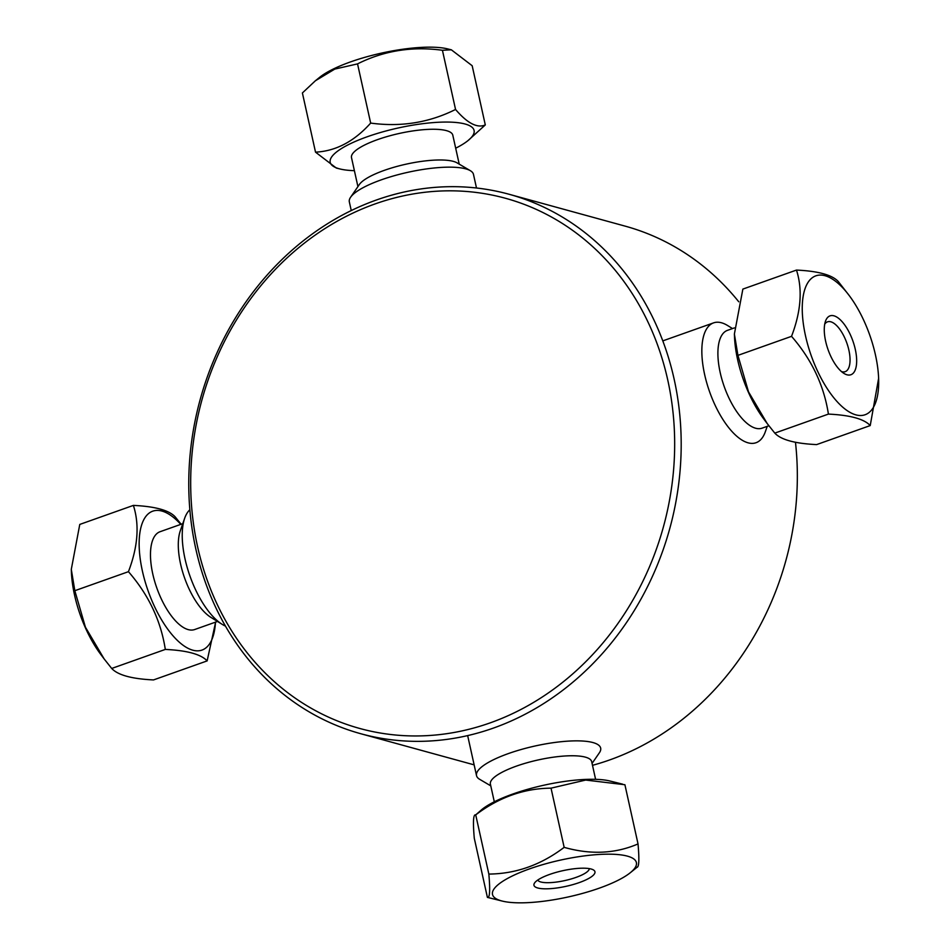 <?xml version="1.0" encoding="UTF-8"?>
<svg xmlns="http://www.w3.org/2000/svg" width="950" height="950" viewBox="0 0 950 950"><rect width="100%" height="100%" fill="white"/><g stroke="black" fill="none" stroke-linecap="round" stroke-linejoin="round"><path stroke-width="1.43" d="M667.743 379.964A274.93 239.317 105.4 0 1 365.002 729.837A274.93 239.317 105.4 0 1 265.359 280.357A274.93 239.317 105.4 0 1 667.743 379.964M674.132 379.133A279.739 243.497 -74.6 0 0 509.046 194.251A279.739 243.497 -74.6 0 0 200.177 399.546A279.739 243.497 -74.6 0 0 360.917 733.768A279.739 243.497 -74.6 0 0 603.286 652.496A279.739 243.497 -74.6 0 0 674.132 379.133M795.459 442.213A279.739 243.497 105.4 0 1 592.503 765.32M509.046 194.251L625.195 226.148A279.739 243.497 105.4 0 1 738.756 301.779M451.357 49.816L447.652 48.901A73.684 18.822 167.5 0 0 381.473 53.117A73.684 18.822 167.5 0 0 319.711 77.271L315.388 80.762L334.816 69.077L357.544 63.887C383.919 50.682 412.217 46.146 442.427 50.279L451.357 49.816L472.174 65.728L485.296 124.925C477.304 128.44 467.388 123.286 455.549 109.464L442.427 50.279M455.549 109.464C429.186 122.669 400.888 127.205 370.666 123.084C354.207 141.443 335.825 151.133 315.519 152.154L302.397 92.957L315.388 80.762M455.691 148.212A73.684 18.822 167.5 0 0 467.982 140.612L485.296 124.925M315.519 152.154L336.336 168.067L340.041 168.981A73.684 18.822 167.5 0 0 354.397 170.667M370.666 123.084L357.544 63.887M467.982 140.612A73.684 18.822 167.5 0 0 398.074 128.012A73.684 18.822 167.5 0 0 340.041 168.981M459.218 164.136L452.794 135.161A51.882 13.252 167.5 0 0 399.285 133.451A51.882 13.252 167.5 0 0 351.5 157.617L357.924 186.604M351.251 210.532L349.339 201.911A63.579 16.245 -12.5 0 1 350.609 197.232A63.579 16.245 -12.5 0 1 407.894 172.294A63.579 16.245 -12.5 0 1 470.345 170.691A63.579 16.245 -12.5 0 1 473.48 174.396L476.496 188.005M470.345 170.691L457.057 162.866A51.882 13.252 167.5 0 0 406.089 164.172A51.882 13.252 167.5 0 0 359.349 184.526L350.609 197.232M71.297 569.359L71.381 571.686A73.684 31.006 70.5 0 0 100.736 654.384L104.144 658.932L85.429 627.202L74.824 590.698L71.297 569.359L79.776 524.424L133.38 505.4C139.591 524.709 137.94 546.796 128.44 571.674C148.58 594.807 160.871 620.718 165.312 649.42L111.708 668.456L104.144 658.932M165.312 649.42C187.102 650.465 201.044 654.289 207.136 660.903L153.52 679.927C131.729 678.894 117.788 675.058 111.708 668.456M181.129 524.246L175.204 516.883C169.112 510.269 155.171 506.445 133.38 505.4M207.136 660.903L215.626 622.096M128.44 571.674L74.824 590.698M180.773 524.376A73.684 31.006 70.5 0 0 139.282 538.769A73.684 31.006 70.5 0 0 174.194 637.129A73.684 31.006 70.5 0 0 215.472 622.155M182.78 523.664L160.016 531.739A51.882 21.826 70.5 0 0 156.797 587.931A51.882 21.826 70.5 0 0 194.726 629.518L217.491 621.443M184.668 518.273L180.286 530.824A51.882 21.826 70.5 0 0 184.621 578.051A51.882 21.826 70.5 0 0 211.031 617.453L222.336 624.435A63.579 26.754 -109.5 0 1 189.988 576.151A63.579 26.754 -109.5 0 1 184.668 518.273A63.579 26.754 -109.5 0 1 189.869 509.758M225.506 626.133A63.579 26.754 -109.5 0 1 222.336 624.435M627.451 856.152A73.684 18.822 -12.5 0 1 630.289 872.729A73.684 18.822 -12.5 0 1 568.528 896.883A73.684 18.822 -12.5 0 1 502.348 901.099A73.684 18.822 -12.5 0 1 528.687 869.179A73.684 18.822 -12.5 0 1 627.451 856.152M537.747 887.989A31.243 7.98 167.5 0 0 576.781 883.429A31.243 7.98 167.5 0 0 593.418 869.927A31.243 7.98 167.5 0 0 562.732 870.711A31.243 7.98 167.5 0 0 534.589 882.966A31.243 7.98 167.5 0 0 537.747 887.989M636.583 867.231C638.994 868.134 639.469 860.356 638.032 843.921C615.327 853.729 590.698 854.869 564.158 847.352C540.977 864.928 515.874 873.834 488.846 874.071C490.283 890.506 489.808 898.284 487.397 897.382L502.348 901.099M589.297 868.621A26.434 6.757 -12.5 0 1 569.941 879.308A26.434 6.757 -12.5 0 1 540.847 881.992A26.434 6.757 -12.5 0 1 537.771 880.044M564.158 847.352L551.036 788.156L585.687 780.057L624.91 784.736L638.032 843.921M622.654 784.166L609.959 781.019A73.684 18.822 -12.5 0 0 543.78 785.234A73.684 18.822 -12.5 0 0 482.018 809.388L475.724 814.886C473.314 813.984 472.839 821.762 474.276 838.197L487.397 897.382M551.036 788.156C524.008 788.393 498.904 797.311 475.724 814.886L488.846 874.071M494.309 801.788L490.39 784.118A51.882 13.252 -12.5 0 1 526.941 762.779A51.882 13.252 -12.5 0 1 585.39 757.15A51.882 13.252 -12.5 0 1 591.684 761.663L595.602 779.332M490.426 784.273A51.882 13.252 -12.5 0 1 526.633 762.862A51.882 13.252 -12.5 0 1 585.39 757.15A51.882 13.252 -12.5 0 1 591.719 761.817M592.076 763.396L599.391 752.768A63.579 16.245 167.5 0 0 600.661 748.089A63.579 16.245 167.5 0 0 592.942 742.556A63.579 16.245 167.5 0 0 521.312 749.467A63.579 16.245 167.5 0 0 476.52 775.604A63.579 16.245 167.5 0 0 479.655 779.309L490.782 785.864M805.481 335.694A73.684 31.006 -109.5 0 1 811.074 278.742A73.684 31.006 -109.5 0 1 849.264 295.616A73.684 31.006 -109.5 0 1 878.619 378.314A73.684 31.006 -109.5 0 1 849.514 412.098A73.684 31.006 -109.5 0 1 805.481 335.694M855.297 349.374A31.243 13.146 70.5 0 0 840.239 319.746A31.243 13.146 70.5 0 0 825.467 321.254A31.243 13.146 70.5 0 0 828.079 349.695A31.243 13.146 70.5 0 0 843.968 373.421A31.243 13.146 70.5 0 0 855.297 349.374M849.264 295.616L838.292 281.544C832.212 274.942 818.271 271.106 796.48 270.073C802.679 289.37 801.028 311.469 791.54 336.336C811.68 359.468 823.971 385.391 828.412 414.093C850.203 415.138 864.132 418.962 870.224 425.576L878.619 378.314M824.695 324.223A26.434 11.127 -109.5 0 1 827.509 321.848A26.434 11.127 -109.5 0 1 848.896 350.206A26.434 11.127 -109.5 0 1 845.191 371.664A26.434 11.127 -109.5 0 1 841.51 371.593M828.412 414.093L774.796 433.117L767.244 423.605L748.529 391.875L737.924 355.371L734.386 334.032L742.864 289.097L796.48 270.073M737.924 355.371L791.54 336.336M774.796 433.117C780.888 439.731 794.829 443.555 816.62 444.6L870.224 425.576M767.244 423.605L763.824 419.057A73.684 31.006 -109.5 0 1 737.651 359.765A73.684 31.006 -109.5 0 1 734.481 336.359L734.386 334.032M768.871 425.754L762.149 428.141A51.882 21.826 -109.5 0 1 720.171 372.483A51.882 21.826 -109.5 0 1 727.451 330.363L734.374 327.904M762.411 428.046A51.882 21.826 -109.5 0 1 720.171 372.483A51.882 21.826 -109.5 0 1 727.712 330.267M732.509 328.558L727.664 325.565A63.579 26.754 70.5 0 0 713.545 322.881A63.579 26.754 70.5 0 0 704.627 374.514A63.579 26.754 70.5 0 0 756.069 442.712A63.579 26.754 70.5 0 0 765.332 431.728L767.22 426.336M474.133 764.857L360.917 733.768M630.289 872.729L637.403 866.994M476.52 775.604L467.661 735.609M713.545 322.881L662.803 340.884"/></g></svg>
